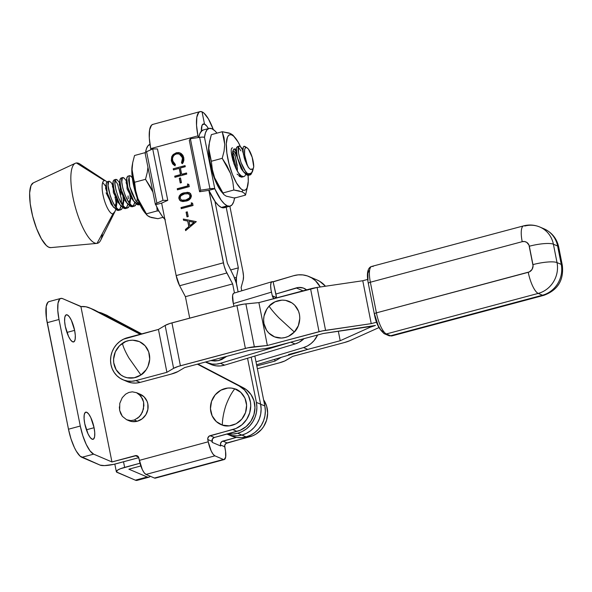 <?xml version="1.0" encoding="UTF-8"?>
<svg xmlns="http://www.w3.org/2000/svg" width="592" height="592" viewBox="0 0 592 592"><rect width="100%" height="100%" fill="white"/><g stroke="black" fill="none" stroke-linecap="round" stroke-linejoin="round"><path stroke-width="0.89" d="M139.631 394.02L144.056 396.832L147.031 401.258L147.822 403.877L147.867 409.427L145.884 414.674L142.169 418.818L137.292 421.238L134.377 419.994L137.292 421.238A14.378 13.416 -66.9 0 0 148.022 408.347A14.378 13.416 -66.9 0 0 140.186 394.235L136.493 392.659L140.889 396.078L143.597 402.072L143.479 409.042L141.007 414.755L137.573 418.322M122.241 397.683L125.63 394.154L128.871 392.444L132.334 391.83L136.604 392.711L138.831 394.035L142.546 398.808L143.597 402.072L143.9 405.594L142.45 412.15L139.342 416.783L134.377 419.994L130.921 420.609L126.644 419.728L122.359 416.361L119.658 410.367L119.769 403.396L122.241 397.683L125.63 394.154L128.871 392.444L132.334 391.83L136.604 392.711M94.076 427.72L86.395 429.792L94.076 427.72L90.805 417.612L88.711 414.045L86.728 412.261L85.152 412.528L84.227 414.8L84.086 418.736L84.767 423.746A14.06 4.077 -105.1 0 1 85.759 412.158A14.06 4.077 -105.1 0 1 94.076 427.72A14.06 4.077 -105.1 0 1 93.077 439.308A14.06 4.077 -105.1 0 1 84.767 423.746L88.03 433.847L90.125 437.414L92.108 439.205L93.684 438.938L94.616 436.659L94.75 432.722L94.076 427.72M74.622 330.358L66.94 332.43L74.622 330.358L71.351 320.257L69.257 316.69L67.273 314.9L65.697 315.166L64.772 317.445L64.632 321.382L65.312 326.384A14.06 4.077 -105.1 0 1 66.304 314.796A14.06 4.077 -105.1 0 1 74.622 330.358A14.06 4.077 -105.1 0 1 73.623 341.947A14.06 4.077 -105.1 0 1 65.312 326.384L68.576 336.493L70.67 340.06L72.653 341.843L74.237 341.577L75.162 339.305L75.295 335.368L74.622 330.358M148.94 477.189L137.129 480.371A25.567 7.415 74.9 0 1 135.368 480.179L147.179 476.997A25.567 7.415 -105.1 0 0 148.94 477.189A25.567 7.415 -105.1 0 0 150.272 476.257L148.733 477.233L147.179 476.997L128.871 469.182L140.837 465.956L128.871 469.182L147.179 476.997L135.368 480.179L116.461 471.95L117.527 470.152L120.442 468.731L140.001 463.233L124.638 467.377L123.521 461.782L124.638 467.377A12.78 2.723 -11.3 0 0 116.335 471.683A12.78 2.723 -11.3 0 0 117.061 472.364L135.368 480.179L136.922 480.415L138.232 479.698M49.203 301.565L47.893 302.275L46.206 306.412L46.398 317.963L68.48 429.215L70.996 438.864L74.414 447.596L76.309 451.185L80.09 456.143L100.137 465.134A12.78 2.723 -11.3 0 0 116.18 463.758L138.772 457.668L113.79 464.35L104.481 465.608L100.137 465.134L81.837 457.32L93.647 454.138L111.947 461.952L80.867 306.427L62.567 298.612L80.904 306.619A19.173 17.886 113.1 0 1 89.496 307.855A19.173 17.886 113.1 0 1 90.672 308.417L140.208 334.295L90.672 308.417L85.944 306.789L80.904 306.619L111.947 461.952L136.449 455.588L138.38 456.817L142.295 469.567L144.196 472.808L146.002 474.429L214.918 455.847L223.376 459.459A12.78 3.707 -105.1 0 0 224.257 459.555A12.78 3.707 -105.1 0 0 225.167 449.025L224.701 445.524L225.966 443.438L252.939 435.69L256.04 434.077L261.427 429.503L263.588 426.647L266.607 420.142L267.651 413.083L266.637 406.119L263.618 399.866A23.517 21.941 -66.9 0 1 249.669 436.8L227.054 442.897L222.821 441.092L236.467 437.407L221.734 441.625L220.468 443.719L220.476 444.947L224.708 446.753L225.559 451.378L225.656 457.15L224.161 459.577L155.245 478.158M98.746 312.228A19.173 17.886 113.1 0 1 102.194 313.279A19.173 17.886 113.1 0 1 103.363 313.834L141.747 333.888L106.294 315.033M60.806 298.42A25.567 7.415 -105.1 0 1 62.567 298.612L61.013 298.375L59.703 299.093L58.016 303.23L57.772 310.393L59 319.488L47.19 322.677L59 319.488A25.567 7.415 -105.1 0 1 60.806 298.42L48.995 301.609A25.567 7.415 74.9 0 0 47.19 322.677L68.48 429.215L80.283 426.033L59 319.488L80.283 426.033A25.567 7.415 -105.1 0 0 93.647 454.138L90.036 450.889L86.225 444.407L82.806 435.682L80.283 426.033L68.48 429.215A25.567 7.415 74.9 0 0 81.837 457.32L93.647 454.138L111.947 461.952L135.272 455.662A3.197 2.982 113.1 0 1 138.839 457.927L139.327 460.376L208.236 441.795L207.777 438.295L209.043 436.208L236.016 428.46L241.965 424.767L246.664 419.417L249.676 412.913L250.727 405.853L250.475 402.316L248.455 395.656L244.577 390.047L239.212 386.014L197.402 364.169L239.212 386.014A23.517 21.941 113.1 0 1 250.46 409.412A23.517 21.941 113.1 0 1 232.737 429.57L236.97 431.376L214.356 437.473L210.123 435.668L232.737 429.57L236.97 431.376A23.517 21.941 -66.9 0 0 254.693 411.218A23.517 21.941 -66.9 0 0 243.445 387.819L197.913 364.036L246.287 389.617L250.956 394.494L253.946 400.703L254.96 407.659L253.909 414.718L250.897 421.223L246.191 426.573L240.241 430.266L214.356 437.473A3.197 2.982 -66.9 0 0 212.017 441.336L212.225 442.379L220.69 445.991L220.476 444.947L220.69 445.991L212.225 442.379L212.447 438.938L214.356 437.473L210.123 435.668A3.197 2.982 113.1 0 0 207.785 439.523L212.017 441.336L207.785 439.523L208.236 441.795L139.327 460.376A12.78 3.707 74.9 0 0 146.002 474.429L154.468 478.047L146.002 474.429L214.918 455.847L213.113 454.227L211.203 450.986L208.236 441.795A12.78 3.707 -105.1 0 0 214.918 455.847L223.376 459.459L154.468 478.047A12.78 3.707 74.9 0 0 155.348 478.136L224.257 459.555M134.377 419.994L130.921 420.609L126.644 419.728L128.893 420.69A14.378 13.416 -66.9 0 0 137.292 421.238L132.001 421.563L128.849 420.668M248.248 436.193L249.669 436.8L248.248 436.193M98.642 312.206L107.596 315.64A19.173 17.886 -66.9 0 0 106.427 315.085L102.194 313.279M135.272 455.662L138.521 457.046L135.272 455.662M93.595 309.609L140.718 334.154L94.905 310.223A19.173 17.886 -66.9 0 0 93.728 309.668L89.496 307.855M220.476 444.947A3.197 2.982 113.1 0 1 222.821 441.092L227.054 442.897A3.197 2.982 -66.9 0 0 224.708 446.753L220.476 444.947M126.644 419.728L122.359 416.361L120.701 413.63L119.658 410.367L119.347 406.845M122.87 379.724A22.37 20.868 113.1 0 1 110.978 364.672A22.37 20.868 113.1 0 1 127.421 337.706L158.441 329.426L165.146 325.445L169.867 323.491L236.926 305.531L243.689 304.155L258.889 302.608L317.112 287.46L325.57 330.343L371.228 323.632L376.623 322.189L371.228 323.632L322.277 330.928L267.347 345.491L247.604 347.881L178.333 366.374L173.604 368.335L166.907 372.316L135.886 380.597A22.37 20.868 113.1 0 1 122.87 379.724L127.102 381.529A22.37 20.868 -66.9 0 0 140.119 382.402L171.14 374.122L177.94 371.561A12.787 2.716 -11.2 0 1 171.14 374.122L140.119 382.402L135.886 380.597L131.772 381.263L127.65 381.078L123.684 380.049L120.028 378.221L116.816 375.654L114.175 372.457L112.199 368.749L110.978 364.672L110.549 360.387L110.933 356.044L112.11 351.833L114.041 347.896L116.646 344.389L119.836 341.451L123.469 339.194L158.441 329.426L165.146 325.445L173.604 368.335A12.78 2.716 -11.2 0 1 180.405 365.775L171.939 322.884L236.926 305.531L245.391 348.422A12.78 2.716 -11.2 0 1 254.338 346.779L245.88 303.888L258.889 302.608L310.578 288.8L319.044 331.69A12.787 2.716 -11.2 0 1 325.57 330.343L317.112 287.46L362.77 280.741L367.676 279.431L362.77 280.741L371.228 323.632L362.77 280.741L317.112 287.46A12.787 2.716 168.8 0 0 310.578 288.8L319.044 331.69L267.347 345.491L258.889 302.608L267.347 345.491L254.338 346.779L245.88 303.888A12.78 2.716 168.8 0 0 236.926 305.531L245.391 348.422L180.405 365.775L171.939 322.884A12.78 2.716 168.8 0 0 165.146 325.445L173.604 368.335L166.907 372.316L158.441 329.426L166.907 372.316L135.886 380.597L140.119 382.402L136.005 383.068L131.883 382.883L127.036 381.5M177.94 371.561L184.637 367.58L249.624 350.227L264.816 348.681L271.58 347.304A12.787 2.716 -11.2 0 1 262.626 348.947L249.624 350.227L184.637 367.58L177.94 371.561M271.58 347.304L323.276 333.496L375.469 325.437A12.787 2.716 -11.2 0 1 368.934 326.777L323.276 333.496L271.58 347.304M375.469 325.437L370.089 327.272L340.2 340.726L288.511 354.527L340.2 340.726L338.343 331.283L340.2 340.726L370.089 327.272A12.787 2.716 -11.2 0 1 375.469 325.437M274.666 359.329L275.014 361.068L256.817 365.93L275.014 361.068L274.666 359.329M281.296 357.331L275.014 361.068L281.296 357.331M369.956 326.621L370.089 327.272L369.956 326.621M349.813 340.696L378.969 327.576L349.813 340.696A12.787 2.716 -11.2 0 1 344.433 342.531L349.813 340.696M292.744 356.34L344.433 342.531L292.744 356.34L286.04 360.313A12.78 2.716 -11.2 0 1 279.239 362.874L284.767 360.972L292.744 356.34M257.379 368.712L279.239 362.874L257.379 368.712M210.774 360.602L218.367 360.639L226.766 356.332L221.882 359.477L218.455 360.617L214.918 361.039L210.774 360.602M153.025 124.35L151.522 125.171L149.584 129.929L149.31 138.165L150.723 148.622L197.957 135.857L198.298 137.544L197.957 135.857A29.4 8.525 -105.1 0 1 200.022 111.636A29.4 8.525 -105.1 0 1 202.05 111.851L200.259 111.585L198.757 112.406L196.825 117.164L196.544 125.4L197.957 135.857L150.723 148.622L150.945 149.724L150.723 148.622A29.4 8.525 74.9 0 1 152.788 124.401L200.022 111.636M230.073 206.149L224.168 207.74A40.263 11.677 74.9 0 1 221.393 207.444L227.298 205.846A40.263 11.677 -105.1 0 0 230.073 206.149A40.263 11.677 -105.1 0 0 234.55 198.046L233.677 201.783L232.071 204.81L229.911 206.186L227.298 205.846L224.346 203.811L221.186 200.163L214.785 188.752L204.477 137.322A6.394 1.362 168.7 0 0 199.652 137.344L209.953 188.767L200.688 190.18L190.387 138.75L189.307 140.326L199.608 191.749L189.307 140.326L190.387 138.75L200.688 190.18L199.608 191.749L208.872 190.343L223.391 262.811L176.157 275.576L161.638 203.108L176.157 275.576A12.78 3.707 74.9 0 0 179.628 285.744L226.862 272.979A12.78 3.707 -105.1 0 1 223.391 262.811L176.157 275.576L179.628 285.744L226.862 272.979L232.649 283.916L185.414 296.681L179.628 285.744L185.414 296.681L232.649 283.916L234.469 292.988L232.649 283.916L225.811 270.766L224.035 265.549L208.887 190.343A40.263 11.677 74.9 0 0 221.393 207.444L227.298 205.846A40.263 11.677 -105.1 0 1 214.785 188.752L208.887 190.343L215.281 201.761L218.441 205.409L221.393 207.444L224.005 207.785L226.166 206.408M186.08 212.165L187.02 216.872L188.234 216.546L187.287 211.84L186.08 212.165L187.316 211.98L186.08 212.165L187.02 216.872L188.234 216.546L187.287 211.84L186.08 212.165M181.1 201.221L178.888 198.564L179.887 200.444L182.765 201.569L186.458 200.969L189.403 199.578L190.676 198.268L191.364 196.315L190.654 193.747L189.447 192.755L187.412 192.304L181.951 193.614L179.354 195.811L178.814 197.632L179.095 198.66C179.265 195.36 181.063 193.436 184.482 192.888L184.267 192.8C180.849 193.347 179.058 195.271 178.888 198.564L180.989 201.176L185.932 201.117C189.366 200.51 191.157 198.542 191.297 195.212L189.255 192.666L184.267 192.8L189.359 192.711M179.287 178.259L180.227 182.965L181.441 182.639L180.501 177.933L179.287 178.259L180.523 178.074L179.287 178.259L180.227 182.965L181.441 182.639L180.501 177.933L179.287 178.259M183.779 157.679L182.869 155.282L181.13 153.483L178.828 152.573L176.32 152.751L173.212 154.497L171.702 156.725L171.303 160.691L172.583 163.858L174.914 165.708L175.424 164.554L172.945 161.919L172.487 158.552L173.167 156.473L174.559 154.808L176.971 153.757L179.494 154.001L181.492 155.555L182.691 159.226L181.478 162.918L182.38 163.688L183.246 162.341L183.883 160.195L183.779 157.679L180.146 152.951L176.32 152.751L172.42 155.437L171.369 161.046L174.914 165.708L175.424 164.554L172.583 160.713C172.087 157.346 173.382 155.067 176.46 153.868L179.598 154.046L182.558 157.938L181.478 162.918L182.38 163.688L183.779 157.679M173.241 168.801L173.463 169.904L179.213 168.35L180.471 174.625L174.721 176.179L174.943 177.282L186.746 174.092L186.532 172.99L181.685 174.3L180.427 168.024L185.274 166.715L185.052 165.612L173.241 168.801L185.081 165.753L173.241 168.801L173.463 169.904L179.213 168.35L180.471 174.625L174.721 176.179L174.943 177.282L186.746 174.092L186.532 172.99L181.685 174.3L180.427 168.024L185.274 166.715L185.052 165.612L173.241 168.801M187.457 183.994L187.834 185.873L177.237 188.737L177.459 189.84L189.262 186.65L188.811 184.386L187.457 183.994L188.818 184.415L187.457 183.994L187.834 185.873L177.237 188.737L177.459 189.84L189.262 186.65L188.811 184.386L187.457 183.994M191.231 202.834L191.608 204.714L181.011 207.577L181.233 208.68L193.036 205.483L192.585 203.219L191.231 202.834L192.592 203.256L191.231 202.834L191.608 204.714L181.011 207.577L181.233 208.68L193.036 205.483L192.585 203.219L191.231 202.834M196.278 221.652L183.305 219.04L183.55 220.239L187.701 221.075L188.818 226.625L185.392 229.459L185.636 230.651L196.278 221.652L183.305 219.04L183.55 220.239L187.701 221.075L188.818 226.625L185.392 229.459L185.636 230.651L196.278 221.652M260.613 404.188L251.193 357.146L260.613 404.188L251.193 357.146L260.613 404.188L256.38 402.382L256.884 407.281L256.462 412.239L255.13 417.064L252.932 421.571L249.965 425.581L246.339 428.948L242.187 431.538L237.673 433.255L232.967 434.032L228.009 433.795A25.567 23.85 113.1 0 0 237.673 433.255L241.906 435.061L246.42 433.344L250.571 430.754L254.197 427.387L257.165 423.376L259.363 418.87L260.695 414.052L261.116 409.094L260.613 404.188L261.116 409.094L260.695 414.052L259.363 418.87L257.165 423.376L254.197 427.387L250.571 430.754L246.42 433.344L241.906 435.061A25.567 23.85 -66.9 0 0 260.613 404.188L264.846 406.001L254.841 356.051L264.846 406.001L260.613 404.188A25.567 23.85 113.1 0 1 241.906 435.061L237.673 433.255A25.567 23.85 113.1 0 0 256.38 402.382L260.613 404.188M238.117 291.886L236.297 283.198L233.751 276.212A12.78 3.707 -105.1 0 1 236.881 285.729L238.117 291.886L236.881 285.729A12.78 3.707 -105.1 0 1 236.43 277.359L234.506 277.877L236.43 277.359L236.474 283.272L238.117 291.886M226.951 434.077L232.493 435.638L237.2 435.838L241.906 435.061L237.2 435.838L232.493 435.638L226.951 434.077A25.567 23.85 -66.9 0 0 241.906 435.061L246.139 436.866L250.645 435.157L254.797 432.56L258.43 429.2L261.398 425.182L263.595 420.683L264.927 415.858L265.349 410.9L264.846 406.001A25.567 23.85 -66.9 0 1 246.139 436.866L241.906 435.061A25.567 23.85 113.1 0 1 226.958 434.084L231.191 435.89A25.567 23.85 -66.9 0 0 246.139 436.866L241.432 437.643L236.726 437.451L231.109 435.86M233.751 276.212L227.335 263.174L214.94 201.28L227.335 263.174L233.751 276.212M201.391 131.757L201.983 125.474L203.493 123.943L204.506 124.098L202.434 124.66L204.506 124.098L202.05 111.851A29.4 8.525 -105.1 0 1 213.298 129.53L208.414 118.911L204.062 113.205L202.05 111.851L204.506 124.098A16.613 4.817 -105.1 0 1 208.391 128.597L206.852 126.207L204.506 124.098L202.434 124.66L204.506 124.098A16.613 4.817 -105.1 0 0 203.359 123.972A16.613 4.817 -105.1 0 0 201.361 131.135M247.545 358.249L256.38 402.382L247.545 358.249M199.023 364.613L198.86 363.784L199.023 364.613M189.714 318.141L185.414 296.681L189.714 318.141M180.59 154.571L182.003 156.073L182.765 158.027L182.773 160.624L181.692 163.007L182.425 163.636L181.478 162.918L182.765 158.027L179.221 153.927M173.367 164.606L175.128 165.797L171.369 161.046L172.42 155.437L176.32 152.751L180.249 152.995M180.212 152.98L176.534 152.84L173.012 155.045L171.502 158.234L172.035 162.63M181.899 174.388L186.561 173.13L181.899 174.388M175.121 177.23L174.721 176.179L180.686 174.714L179.428 168.439L180.686 174.714L174.936 176.275L175.121 177.23M173.648 169.852L173.456 168.898L173.648 169.852M180.412 182.921L179.494 178.347L180.412 182.921M177.637 189.788L177.237 188.737L188.049 185.969L187.671 184.082L188.049 185.969L177.445 188.833L177.637 189.788M189.655 192.844L185.518 192.637L180.582 194.701L179.561 195.9L179.028 198.194L179.746 200.133L180.96 201.154M179.073 197.247L179.021 197.721M187.627 192.393L187.094 192.407M188.996 198.705L185.932 200.111C188.589 199.682 190.054 198.202 190.306 195.671L190.099 195.575C189.84 198.113 188.382 199.593 185.718 200.015L181.611 200.111L180.101 198.276C180.345 195.723 181.811 194.265 184.497 193.895L188.582 193.732L190.358 196.093L188.996 198.712M185.932 200.111L182.869 200.444L181.448 200.007M185.178 200.288L181.714 200.155M187.99 193.591L190.187 195.256M190.306 195.671L188.685 193.776M190.099 195.575L189.41 198.017L185.718 200.015L181.677 200.14L180.101 198.276L180.775 195.826L184.497 193.895L188.567 193.725L190.099 195.575M181.411 208.628L181.011 207.577L191.823 204.802L191.445 202.923L191.823 204.802L181.219 207.666L181.411 208.628M187.205 216.827L186.288 212.254L187.205 216.827M185.799 230.517L185.392 229.459L189.026 226.714L187.701 221.075L189.026 226.714L185.607 229.548L185.799 230.517M183.749 220.276L183.305 219.04L196.285 221.704L183.52 219.129L183.749 220.276M194.198 222.437L189.914 225.722L189.033 221.341L194.198 222.437M189.914 225.722L189.033 221.341L193.991 222.34L189.914 225.722M242.861 271.121L229.851 206.208L242.861 271.121A12.78 3.707 -105.1 0 1 243.201 279.957L243.504 276.212L242.861 271.121M230.665 269.945L238.339 267.873L236.43 277.359L238.339 267.873L230.665 269.945M226.181 207.2L238.339 267.873L226.181 207.2M241.114 287.534L243.201 279.957L241.114 287.534L241.765 290.79L241.114 287.534M275.916 294.024L276.538 297.584L272.305 295.771L271.01 289.791L270.64 285.684L271.04 282.828L272.15 281.666L273.134 281.873L276.538 297.584A6.394 5.964 -66.9 0 0 276.612 297.872L272.305 295.771L271.469 292.13L233.329 303.592L233.951 306.33L233.329 303.592L271.469 292.13A12.78 3.633 -106.7 0 1 272.024 281.696A12.78 3.633 -106.7 0 1 272.927 281.785L293.44 275.768L273.134 281.873L275.916 294.024L296.222 287.919A12.78 11.921 113.1 0 1 304.022 288.319A12.78 11.921 113.1 0 1 306.604 289.865L303.208 288.008L298.56 287.468L275.916 294.024M307.485 349.465L256.588 364.768L307.485 349.465M256.003 361.86L303.511 347.578L307.744 349.384L303.511 347.578L256.003 361.86M317.615 335.013A22.37 20.868 113.1 0 1 303.511 347.578L307.426 345.965L311 343.597L314.1 340.563L317.615 335.013M205.454 362.023L212.165 364.073L216.295 364.124L220.394 363.325L290.502 342.25L220.394 363.325A22.37 20.868 113.1 0 1 206.749 362.637A22.37 20.868 113.1 0 1 205.454 362.023M274.066 298.849L272.305 295.771A6.394 5.964 113.1 0 0 273.83 298.62M212.395 364.983L216.398 365.878L220.527 365.93L224.627 365.138L220.394 363.325L224.627 365.138L295.045 343.959L224.627 365.138A22.37 20.868 -66.9 0 1 210.981 364.443L206.749 362.637M290.835 342.161L295.045 343.959A22.37 20.868 -66.9 0 0 304.066 338.631L298.96 342.346L295.045 343.959L290.835 342.161M234.01 293.136L233.374 293.484L232.604 295.534L233.329 303.592A12.78 3.633 73.3 0 1 233.877 293.166L272.024 281.696M303.015 290.82L296.222 287.919L303.015 290.82M293.44 275.768A25.567 23.85 113.1 0 1 309.039 276.56A25.567 23.85 113.1 0 1 320.25 286.994L315.425 280.704L311.666 277.9L307.418 275.946L302.845 274.917L298.124 274.858L293.44 275.768M316.979 279.957L319.71 281.333L325.467 286.232A25.567 23.85 -66.9 0 0 317.075 279.994L309.039 276.56M222.318 425.086C227.039 427.461 240.692 425.922 245.525 412.58C249.891 399.082 239.967 389.743 234.75 388.826C231.324 393.206 228.334 398.86 225.781 405.786C223.547 412.846 222.392 419.277 222.318 425.086L216.295 421.563L212.128 415.806L210.456 408.709L211.544 401.339L215.214 394.834L220.912 390.165L227.772 388.063L231.317 388.078L234.75 388.826L240.774 392.355L244.94 398.113L246.612 405.209L245.525 412.58L241.854 419.084L236.156 423.754L229.296 425.855L222.318 425.086C222.392 419.277 223.547 412.846 225.781 405.786C228.334 398.86 231.324 393.206 234.75 388.826A19.173 17.886 -66.9 0 0 211.544 401.339A19.173 17.886 -66.9 0 0 222.318 425.086M294.335 332.008C298.634 328.464 303.851 314.937 294.69 305.183C285.174 295.808 272.394 301.572 269.101 306.16C270.892 309.024 274.177 312.946 278.973 317.911L294.335 332.008L288.415 336.345L285.004 337.551L281.474 338.054L274.57 336.87L268.753 332.985L266.541 330.195L263.928 323.461L263.632 319.776L264.025 316.061L266.814 309.12L269.101 306.16L275.028 301.824L281.97 300.114L285.492 300.344L291.974 302.926L294.69 305.183L298.531 311.185L299.508 314.707L299.811 318.392L298.338 325.704L294.335 332.008L278.973 317.911C274.177 312.946 270.892 309.024 269.101 306.16A19.173 17.886 -66.9 0 0 268.753 332.985A19.173 17.886 -66.9 0 0 294.335 332.008M140.911 374.958C145.832 372.516 153.839 360.476 147.201 348.636C140.141 337.085 126.577 339.638 122.403 343.353C123.247 347.023 125.415 351.9 128.908 357.975L140.911 374.958L134.258 377.777L127.206 377.763L123.869 376.675L120.835 374.914L116.113 369.667L113.753 362.815L113.59 359.115L115.322 351.855L119.547 345.706L125.615 341.599L129.056 340.526L132.601 340.171L139.438 341.628L145.099 345.758L148.71 351.922L149.724 359.189L147.985 366.448L146.157 369.726L140.911 374.958L128.908 357.975C125.415 351.9 123.247 347.023 122.403 343.353A19.173 17.886 -66.9 0 0 116.113 369.667A19.173 17.886 -66.9 0 0 140.911 374.958M368.942 270.707L367.884 273.297L367.98 280.519M523.528 225.892A19.173 5.572 75 0 0 522.203 241.684A6.394 5.964 113.1 0 1 529.322 246.228L532.948 264.609A6.394 5.964 113.1 0 1 528.249 272.313L376.408 312.857L370.363 282.221L522.203 241.684A19.173 5.572 -105 0 1 523.602 225.87L371.769 266.415A19.173 5.572 75 0 0 370.363 282.221A3.197 0.681 168.8 0 0 368.291 283.294L374.336 313.93A3.197 0.681 -11.2 0 0 374.514 314.1L378.199 325.593L380.575 329.648L382.832 331.675A3.197 2.982 113.1 0 0 384.526 333.829C379.28 329.803 375.883 323.173 374.336 313.93A3.197 0.681 -11.2 0 1 376.408 312.857L529.381 271.891L532.075 269.404L533.066 265.838L528.967 245.066L526.732 242.357L524.556 241.543L522.203 241.684L370.363 282.221L376.408 312.857A19.173 5.572 75 0 0 386.384 333.947L538.224 293.41L542.457 295.216L390.616 335.76L386.384 333.947L538.224 293.41L542.457 295.216A25.567 23.85 -66.9 0 0 561.253 264.395L557.02 262.589L553.394 244.207L557.62 246.013L561.253 264.395L557.02 262.589A25.567 23.85 113.1 0 1 538.224 293.41A25.567 23.85 -66.9 0 0 557.02 262.589L553.394 244.207L557.62 246.013A25.567 23.85 -66.9 0 0 544.033 228.815C551.929 232.471 556.82 238.539 558.707 247.034A19.173 4.07 168.8 0 0 557.62 246.013A19.173 4.07 -11.2 0 1 558.722 247.101M544.033 228.815L539.8 227.01C534.524 224.819 529.122 224.442 523.602 225.87A19.173 5.572 -105 0 1 524.919 226.011A25.567 23.85 113.1 0 1 539.8 227.01A25.567 23.85 113.1 0 1 553.394 244.207A25.567 23.85 -66.9 0 0 539.971 227.084M544.196 228.889A25.567 23.85 113.1 0 1 557.62 246.013L561.253 264.395A19.173 4.07 -11.2 0 1 562.333 265.416L558.707 247.034M562.348 265.482A19.173 4.07 168.8 0 0 561.253 264.395A25.567 23.85 113.1 0 1 542.457 295.216A19.173 5.572 75 0 0 543.856 295.334M543.774 295.356A19.173 5.572 -105 0 1 542.457 295.216L390.616 335.76A19.173 5.572 75 0 0 391.934 335.901L543.774 295.356C557.745 290.221 563.932 280.245 562.333 265.416M529.322 246.228A19.173 4.07 -11.2 0 1 553.394 244.207A19.173 4.07 168.8 0 0 529.322 246.228M532.948 264.609A19.173 4.07 -11.2 0 1 557.02 262.589A19.173 4.07 168.8 0 0 532.948 264.609M528.249 272.313A19.173 5.572 75 0 0 538.224 293.41A19.173 5.572 -105 0 1 528.249 272.313M384.504 333.814A3.197 2.982 -66.9 0 0 386.384 333.947A19.173 5.572 -105 0 1 376.408 312.857A3.197 0.681 168.8 0 0 374.336 313.915M392.015 335.879A19.173 5.572 -105 0 1 390.616 335.76L386.384 333.947A3.197 2.982 113.1 0 1 384.526 333.829L388.759 335.634A3.197 2.982 -66.9 0 0 390.616 335.76A3.197 2.982 113.1 0 1 388.737 335.627M368.468 283.464A3.197 0.681 -11.2 0 1 368.291 283.287A3.197 0.681 -11.2 0 1 370.363 282.221A19.173 5.572 -105 0 1 371.687 266.437A19.173 5.572 -105 0 1 373.086 266.555M203.33 129.966L201.176 131.343L199.571 134.369L198.794 137.47A40.263 11.677 74.9 0 1 203.167 130.003L209.072 128.412A40.263 11.677 -105.1 0 1 216.998 133.141L214.8 130.743L211.847 128.708L209.235 128.368L207.074 129.744L205.468 132.771L204.484 137.322A40.263 11.677 -105.1 0 1 209.072 128.412M234.876 197.98A6.394 1.362 -11.3 0 1 234.506 198.298L235.039 197.617M214.785 188.752L204.484 137.322L202.612 137.078L199.652 137.344L209.953 188.767A6.394 1.362 -11.3 0 1 214.778 188.744L208.887 190.343L199.608 191.749L200.688 190.18L211.529 188.574L214.778 188.744M190.387 138.75L199.652 137.344L190.387 138.75M149.976 144.381A40.263 11.677 74.9 0 0 145.595 152.218L146.424 148.733L148.03 145.699L150.19 144.322M155.37 204.358A6.394 1.362 -11.3 0 0 155.733 204.699L155.385 204.41L155.985 203.589L163.007 200.355L167.765 200.355L161.638 203.108L167.765 200.355L157.465 148.925L152.706 148.932L157.465 148.925L167.765 200.355L163.007 200.355L152.706 148.932L163.007 200.355L156.88 203.108L146.579 151.685A6.394 1.362 168.7 0 0 145.07 152.936L155.37 204.358A6.394 1.362 -11.3 0 1 156.88 203.108L146.579 151.685L152.706 148.932L145.676 152.159L145.166 152.603L145.432 153.276M164.902 219.38A40.263 11.677 74.9 0 1 155.74 204.706L161.638 203.108L155.74 204.706L158.908 211.026L162.141 216.117L165.301 219.765M241.358 191.549L242.195 191.882L242.772 190.025A28.756 8.34 -105.1 0 1 227.742 158.323A28.756 8.34 -105.1 0 1 231.805 134.961L230.584 133.592L228.926 132.985L222.244 131.72L224.065 137.795L224.738 144.315L224.057 151.234L222.215 158.316L226.921 165.649L230.532 173.456L232.804 181.67L233.847 190.01L242.195 191.882L244.459 193.347L245.51 195.108L234.617 198.054L245.51 195.108L247.9 184.985A28.756 8.34 -105.1 0 1 242.772 190.025L242.195 191.882L244.459 193.347L245.51 195.108M223.088 193.473L220.986 191.12L216.702 183.801L212.854 173.967L209.146 157.82L208.658 152.891L208.946 144.862L211.344 134.665L222.244 131.72L224.738 144.315L224.057 151.234L222.215 158.316L230.532 173.456L232.804 181.67L233.847 190.01L222.955 192.955L218.248 185.622L214.637 177.815L212.365 169.601L211.322 161.261L209.494 155.185L208.821 148.666L209.501 141.747L211.344 134.665L222.244 131.72L230.584 133.592L231.805 134.961A28.756 8.34 -105.1 0 1 235.128 137.721A28.756 8.34 -105.1 0 1 240.404 146.498L238.028 141.917L233.773 136.301L231.805 134.961L230.044 134.673L228.571 135.457L227.424 137.285L226.307 143.73L226.854 153.032L229 163.777L232.397 174.322L236.541 183.069L240.803 188.685L242.772 190.025L244.526 190.313L246.006 189.529L247.145 187.701L248.27 181.256L248.092 175.35A28.756 8.34 -105.1 0 1 247.9 184.985M223.998 194.701L222.955 192.955L223.998 194.701L226.277 196.181L234.617 198.054L226.277 196.181L223.998 194.701L221.734 192.052A28.756 8.34 74.9 0 1 208.961 144.788M232.619 152.632L232.841 151.485L233.929 151.152L232.863 151.434L233.929 151.152L234.55 151.789L236.6 156.073M237.237 165.471L235.29 156.429L232.612 151.508M237.296 171.051L237.407 168.38L235.268 156.392L232.782 151.641M233.3 150.99L233.929 151.152L233.241 151.012L232.693 151.996M234.143 164.317A12.143 3.522 -105.1 0 1 232.656 154.379L234.143 164.317M239.39 190.964L233.847 190.01L222.955 192.955L214.637 177.815L212.365 169.601L211.322 161.261L222.215 158.316L211.322 161.261L208.821 148.666L209.501 141.747M232.848 135.057L230.584 133.592L232.848 135.057L235.128 137.721M233.67 149.177L232.826 151.049L232.656 154.379L232.826 151.049L233.67 149.177L235.017 148.851L236.682 150.013M235.69 153.816L233.929 151.152M232.656 152.248L232.826 151.049M232.649 152.773L236.682 169.963L232.649 152.773M118.385 210.493L121.619 209.265L122.566 207.651L121.316 209.538L118.385 210.493L113.242 206.734L107.27 192.829L106.19 183.72L107.352 181.729L106.353 182.891L106.146 186.154L107.485 193.665L110.608 202.116L113.213 206.689L117.201 210.36L120.317 209.975L117.823 209.117L115.144 206.164L112.539 201.591L110.267 195.959L108.077 185.629L108.699 181.529L109.283 181.211L110.978 182.447M108.699 181.529L109.283 181.211L110.948 182.403L113.065 185.155M251.659 172.746A15.34 4.447 -105.1 0 1 250.142 174.906A15.34 4.447 -105.1 0 1 249.95 174.943L248.522 175.328L243.379 171.569L237.407 157.664L236.326 148.555L237.488 146.564L236.489 147.726L236.282 150.99L237.621 158.501L239.531 164.191L243.349 171.525L246.028 174.47L247.338 175.195L249.95 174.943A15.34 4.447 -105.1 0 1 247.656 173.715L245.347 171.103L241.025 162.548L238.524 153.165L238.517 146.92L239.131 146.12L240.152 146.298L242.912 150.472L241.077 147.238L239.42 146.046L238.902 146.291M239.175 176.32L241.669 177.178L243.601 176.66L241.107 175.802L238.435 172.857L235.823 168.276L232.7 159.833L231.368 152.314M138.935 204.943L133.792 201.176L127.82 187.279L126.74 178.17L127.902 176.179L126.903 177.341L126.695 180.597L128.035 188.115L129.944 193.799L133.762 201.139L136.441 204.085L137.751 204.81L140.008 204.669M129.248 175.979L130.566 175.913L131.498 176.86L129.833 175.654L129.248 175.979L128.627 180.079L129.626 186.251L131.868 193.281L135.694 200.614L138.373 203.559L139.845 204.336L135.723 200.658L129.752 186.754L129.078 176.216L129.833 175.654M132.083 206.793L135.316 205.565L136.264 203.951L135.013 205.838L132.083 206.793L126.94 203.026L120.968 189.129L119.887 180.02L121.049 178.029L120.05 179.191L119.85 182.454L122.033 192.777L124.305 198.416L126.91 202.989L130.899 206.66L134.014 206.268L131.52 205.417L128.841 202.464L125.023 195.131L122.781 188.101L121.782 181.929L122.396 177.829L123.721 177.763L124.653 178.717L122.981 177.504L122.396 177.829M125.238 208.643L128.471 207.415L129.419 205.801L128.168 207.688L125.238 208.643L120.095 204.884L114.123 190.979L113.035 181.87L114.197 179.879L113.205 181.041L112.998 184.304L115.181 194.627L117.46 200.266L120.065 204.839L124.046 208.51L127.169 208.125L124.668 207.267L121.996 204.314L118.171 196.981L115.928 189.951L114.929 183.779L115.551 179.679L116.868 179.613L117.801 180.567L116.128 179.361L115.551 179.679M250.142 174.906L249.38 175.003M240.914 150.842L238.221 146.823M241.669 177.178L243.845 176.608L241.669 177.178L237.059 174.144M244.6 176.224L243.601 176.66C236.815 178.451 227.728 147.223 232.567 147.896M243.601 176.66L244.903 175.95L245.85 174.337L245.021 175.824M133.082 206.364L134.969 201.916M136.9 201.391L137.314 198.231M137.122 197.713L137.122 198.453M128.301 198.683L128.05 195.908M126.237 208.214L128.116 203.766M130.129 196.781L129.944 203.9L130.684 198.446L128.79 202.383M129.544 192.459L130.055 196.033M126.459 181.892L126.969 183.076M120.768 194.835L120.154 191.838M115.188 180.338L117.608 184.112L121.301 198.631L121.464 203.515L121.205 197.758M119.384 210.064L121.271 205.616M122.699 194.309L123.38 200.007L123.092 205.75L123.21 197.883M246.812 164.554L248.418 167.344A12.143 3.522 -105.1 0 1 244.629 154.808A12.143 3.522 -105.1 0 1 246.08 147.549L244.008 146.276L243.297 147.023L242.964 151.16L244.2 157.709L246.812 164.554M247.108 147.852L244.844 146.416L244.008 146.276L246.08 147.549A12.143 3.522 -105.1 0 1 247.108 147.852A12.143 3.522 -105.1 0 1 253.739 166.826L252.621 171.184L249.95 174.943A15.34 4.447 74.9 0 0 251.26 173.856L252.421 171.606M250.971 169.504L252.991 168.972L253.739 166.826L252.199 157.339L248.492 149.221L247.212 147.919L246.08 147.549L245.206 148.141L244.644 149.635L244.629 154.808L247.153 164.598L248.418 167.344L250.194 169.282L252.991 168.972L253.739 166.826L251.77 172.62L249.262 174.004L247.656 173.715A15.34 4.447 74.9 0 0 249.95 174.943L250.719 173.56L247.656 173.715C241.003 168.772 235.527 145.314 239.42 146.046M102.357 233.5A41.544 12.047 -105.1 0 1 97.029 243.379A41.544 12.047 -105.1 0 1 96.955 243.386A41.544 12.047 -105.1 0 1 75.095 206.319A41.544 12.047 -105.1 0 1 75.31 163.281A41.544 12.047 -105.1 0 1 76.42 162.978A41.544 12.047 74.9 0 0 74.622 204.521A41.544 12.047 74.9 0 0 97.029 243.379L113.094 213.594L112.487 213.86A17.183 4.98 -105.1 0 1 103.496 197.077A17.183 4.98 -105.1 0 1 104.414 180.619L76.42 162.978L104.414 180.619A17.183 4.98 -105.1 0 1 105.916 181.078A17.183 4.98 -105.1 0 1 106.908 181.914A17.183 4.98 -105.1 0 0 104.414 180.619A17.183 4.98 -105.1 0 0 104.199 180.656A17.183 4.98 -105.1 0 0 103.585 197.447A17.183 4.98 -105.1 0 0 112.487 213.86L113.094 213.594L97.029 243.379A41.544 12.047 74.9 0 0 100.633 240.322L115.07 211.329L113.094 213.594L114.855 211.736L115.766 209.538L115.07 211.329M75.31 163.281L33.226 182.921A33.552 9.731 74.9 0 0 33.048 217.678A33.552 9.731 74.9 0 0 50.705 247.619A33.552 9.731 74.9 0 0 50.764 247.619L96.888 243.393M105.916 181.078L80.038 164.08A41.544 12.047 74.9 0 0 76.42 162.978A41.544 12.047 -105.1 0 1 83.798 167.625M114.996 197.055A15.34 4.447 -105.1 0 1 116.158 207.503A15.34 4.447 74.9 0 0 114.996 197.055M50.764 247.619L48.692 247.204L46.391 245.562L41.41 238.872L36.593 228.571L32.664 216.228L30.222 203.722L29.637 192.948L31.006 185.562L33.263 182.906M116.328 199.482L116.247 207.6L116.358 199.763M111.955 183.986L112.687 185.437M106.109 192.829L112.288 205.246M117.127 199.556L115.092 206.083L116.979 202.153M113.102 185.503L113.368 192.578L119.147 203.419M121.937 204.233L123.832 200.296L123.247 204.751M127.472 203.759L124.749 200.222L119.295 184.578L119.954 183.653L120.228 190.75L126 201.561M126.799 181.803L127.08 188.892L132.845 199.704M252.37 169.364L252.991 168.972M252.621 171.184L252.222 171.961M134.014 206.268C127.228 208.066 118.141 176.83 122.981 177.504M127.169 208.125C120.376 209.916 111.296 178.688 116.128 179.361M120.317 209.975C113.523 211.766 104.444 180.538 109.283 181.211M105.709 187.79L106.73 190.587L105.709 187.79M103.267 183.18L102.682 182.454M119.525 209.945L121.16 206.268M126.377 208.095L128.013 204.418M133.222 206.245L134.858 202.568M245.843 147.304L244.008 146.276L243.297 147.023L242.927 148.688L243.393 154.246M248.936 168.069L248.033 166.907L242.579 151.271L242.927 148.688M244.2 157.709L245.369 161.253M246.509 163.925L248.788 167.876M243.911 172.294L241.188 168.757L235.734 153.121L236.386 152.188M134.325 201.909L131.602 198.372L126.14 182.728L126.74 178.17M117.882 202.057L112.443 186.436L113.035 181.87M111.074 203.944L105.591 188.278L106.249 187.353M147.341 215.555L149.591 216.953L157.909 218.7L163.052 217.308L157.909 218.7L151.249 217.523L147.341 215.555L137.958 198.764L135.672 190.58L132.06 169.586L132.719 162.622L134.539 155.504L145.151 152.632L134.539 155.504L132.719 162.622L132.06 169.586L132.763 176.142L134.613 182.255L145.506 179.317L134.613 182.255L135.672 190.58L137.958 198.764L141.577 206.549L146.298 213.853L157.191 210.915L146.298 213.853L147.341 215.555L144.973 212.794A28.756 8.34 74.9 0 1 132.201 165.531L132.719 162.622M152.899 192.023L150.227 186.621L145.506 179.317L147.327 172.191L147.933 167.218L147.327 172.191L145.506 179.317L152.906 192.037M156.828 207.037L157.191 210.915L158.967 211.129L157.191 210.915L156.836 207.037M132.208 165.508L131.912 173.811L134.584 189.514L140.023 204.714L145.018 212.846M114.826 464.106L116.335 471.676M368.291 283.294C365.56 269.212 369.948 266.837 371.769 266.415M388.759 335.634L391.934 335.901M107.204 181.751L109.135 181.233M237.34 146.587L239.272 146.069M127.754 176.201L129.685 175.683M120.901 178.051L122.833 177.533M114.056 179.901L115.988 179.383M96.955 243.386L50.705 247.619M105.827 186.51L103.104 182.958M116.979 202.146L116.402 206.601M119.917 183.305L117.793 180.553M126.377 180.952L124.646 178.703M132.305 177.903L131.491 176.853M236.349 151.841L234.232 149.095M242.89 149.591L241.077 147.238M106.19 183.72L105.598 188.286M113.775 207.459L111.052 203.922M120.62 205.609L117.904 202.072M119.887 180.02L119.295 184.578M236.326 148.555L235.727 153.121"/></g></svg>
